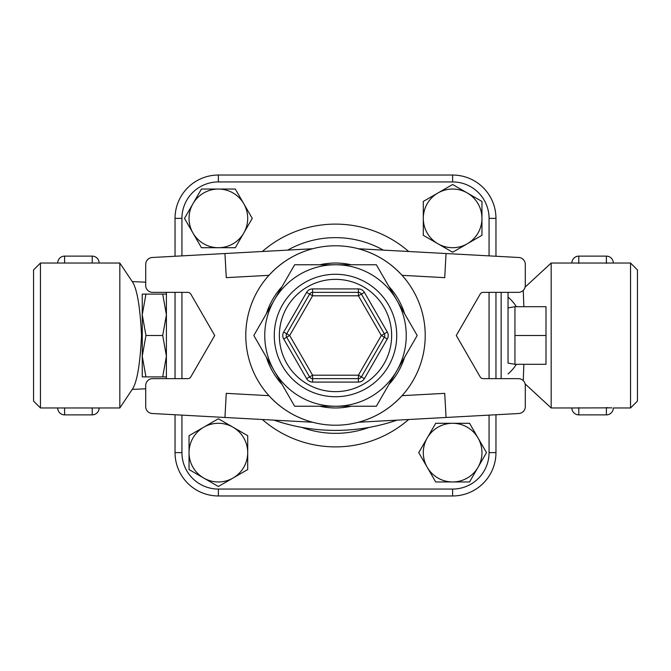 <?xml version="1.0" encoding="UTF-8"?>
<svg xmlns="http://www.w3.org/2000/svg" width="671" height="671" viewBox="0 0 671 671"><rect width="100%" height="100%" fill="white"/><g stroke="black" fill="none" stroke-linecap="round" stroke-linejoin="round"><path stroke-width="1.01" d="M218.377 418.754L233.038 427.226A29.331 29.331 0 0 0 203.707 427.226L218.377 418.754M189.046 452.623L189.046 435.689L203.707 427.226A29.331 29.331 0 0 0 203.707 478.029L189.046 469.557L189.046 452.623M247.708 435.689L247.708 452.623A29.331 29.331 0 0 0 233.038 427.226L247.708 435.689M247.708 469.557L233.038 478.029A29.331 29.331 0 0 0 247.708 452.623L247.708 469.557M233.038 478.029L218.377 486.5L203.707 478.029A29.331 29.331 0 0 0 233.038 478.029M252.246 218.377L243.774 233.038A29.331 29.331 0 0 0 243.774 203.707L252.246 218.377M218.377 189.046L235.311 189.046L243.774 203.707A29.331 29.331 0 0 0 192.971 203.707L201.443 189.046L218.377 189.046M235.311 247.708L218.377 247.708A29.331 29.331 0 0 0 243.774 233.038L235.311 247.708M201.443 247.708L192.971 233.038A29.331 29.331 0 0 0 218.377 247.708L201.443 247.708M192.971 233.038L184.5 218.377L192.971 203.707A29.331 29.331 0 0 0 192.971 233.038M452.623 252.246L437.962 243.774A29.331 29.331 0 0 0 467.293 243.774L452.623 252.246M481.954 218.377L481.954 235.311L467.293 243.774A29.331 29.331 0 0 0 467.293 192.971L481.954 201.443L481.954 218.377M423.292 235.311L423.292 218.377A29.331 29.331 0 0 0 437.962 243.774L423.292 235.311M423.292 201.443L437.962 192.971A29.331 29.331 0 0 0 423.292 218.377L423.292 201.443M437.962 192.971L452.623 184.5L467.293 192.971A29.331 29.331 0 0 0 437.962 192.971M418.754 452.623L427.226 437.962A29.331 29.331 0 0 0 427.226 467.293L418.754 452.623M452.623 481.954L435.689 481.954L427.226 467.293A29.331 29.331 0 0 0 478.029 467.293L469.557 481.954L452.623 481.954M435.689 423.292L452.623 423.292A29.331 29.331 0 0 0 427.226 437.962L435.689 423.292M469.557 423.292L478.029 437.962A29.331 29.331 0 0 0 452.623 423.292L469.557 423.292M478.029 437.962L486.5 452.623L478.029 467.293A29.331 29.331 0 0 0 478.029 437.962M224.953 253.529L312.585 248.756A89.721 89.721 0 0 1 358.415 248.756L518.775 257.496A6.903 6.903 0 0 1 525.301 264.391L525.301 285.46A6.903 6.903 0 0 1 518.398 292.363L483.179 292.363A3.447 3.447 0 0 0 480.184 294.091L456.28 335.5L480.184 376.909A3.447 3.447 0 0 0 483.179 378.637L518.398 378.637A6.903 6.903 0 0 1 525.301 385.54L525.301 406.609A6.903 6.903 0 0 1 518.775 413.504L446.047 417.471L444.73 393.349L402.055 395.672A89.721 89.721 0 0 0 402.055 275.328C390.069 262.26 375.517 253.403 358.415 248.756A89.721 89.721 0 0 0 312.585 248.756C295.483 253.403 280.931 262.26 268.945 275.328A89.721 89.721 0 0 0 268.945 395.672C280.931 408.74 295.483 417.597 312.585 422.244L152.225 413.504A6.903 6.903 0 0 1 145.699 406.609L145.699 385.54A6.903 6.903 0 0 1 152.602 378.637L187.821 378.637A3.447 3.447 0 0 0 190.816 376.909L214.72 335.5L190.816 294.091A3.447 3.447 0 0 0 187.821 292.363L152.602 292.363A6.903 6.903 0 0 1 145.699 285.46L145.699 264.391A6.903 6.903 0 0 1 152.225 257.496L224.953 253.529L226.27 277.651L268.945 275.328M446.047 417.471L358.415 422.244A89.721 89.721 0 0 1 312.585 422.244A89.721 89.721 0 0 0 358.415 422.244C375.517 417.597 390.069 408.74 402.055 395.672M425.221 335.5A89.721 89.721 0 0 1 335.5 425.221A89.721 89.721 0 0 1 245.779 335.5A89.721 89.721 0 0 1 335.5 245.779A89.721 89.721 0 0 1 425.221 335.5M446.047 253.529L444.73 277.651L402.055 275.328M224.953 417.471L226.27 393.349L268.945 395.672M387.301 338.947A6.903 6.903 0 0 0 387.301 332.053L364.387 292.363A6.903 6.903 0 0 0 358.415 288.916L312.585 288.916A6.903 6.903 0 0 0 306.613 292.363L283.699 332.053A6.903 6.903 0 0 0 283.699 338.947L306.613 378.637A6.903 6.903 0 0 0 312.585 382.084L312.585 375.181L358.415 375.181L361.401 376.909A3.447 3.447 0 0 1 358.415 378.637L312.585 378.637A3.447 3.447 0 0 1 309.599 376.909L286.685 337.228A3.447 3.447 0 0 1 286.685 333.772L309.599 294.091A3.447 3.447 0 0 1 312.585 292.363L358.415 292.363A3.447 3.447 0 0 1 361.401 294.091L384.315 333.772A3.447 3.447 0 0 1 384.315 337.228L361.401 376.909L364.387 378.637L387.301 338.947L381.321 335.5L358.415 375.181L358.415 382.084A6.903 6.903 0 0 0 364.387 378.637M283.699 332.053L286.685 333.772A3.447 3.447 0 0 0 286.685 337.228L283.699 338.947M312.585 288.916L312.585 292.363A3.447 3.447 0 0 0 309.599 294.091L306.613 292.363M274.238 300.13A70.74 70.74 0 0 0 335.5 406.24A70.74 70.74 0 0 0 396.762 300.13A70.74 70.74 0 0 0 274.238 300.13L294.653 264.76L376.347 264.76L417.186 335.5L376.347 406.24L294.653 406.24L253.814 335.5L274.238 300.13M376.347 406.24L388.903 384.483A72.468 72.468 0 0 0 404.621 357.257L417.186 335.5L404.621 313.743A72.468 72.468 0 0 0 388.903 286.517L376.347 264.76L351.218 264.76A72.468 72.468 0 0 0 319.782 264.76L294.653 264.76L282.097 286.517A72.468 72.468 0 0 0 266.379 313.743L253.814 335.5L266.379 357.257A72.468 72.468 0 0 0 282.097 384.483L266.379 357.257A72.468 72.468 0 0 0 282.097 384.483L294.653 406.24L319.782 406.24A72.468 72.468 0 0 0 351.218 406.24L319.782 406.24A72.468 72.468 0 0 0 351.218 406.24L376.347 406.24M266.379 313.743A72.468 72.468 0 0 1 282.097 286.517M319.782 264.76A72.468 72.468 0 0 1 351.218 264.76M388.903 286.517A72.468 72.468 0 0 1 404.621 313.743M404.621 357.257A72.468 72.468 0 0 1 388.903 384.483M397.056 420.138A189.801 189.801 0 0 1 273.944 420.138M175.039 414.745L175.039 452.623A43.338 43.338 0 0 0 218.377 495.961L452.623 495.961A43.338 43.338 0 0 0 495.961 452.623L495.961 414.745L495.961 452.623L489.067 452.623A36.435 36.435 0 0 1 452.623 489.067L218.377 489.067A36.435 36.435 0 0 1 181.933 452.623L181.933 415.123M495.961 378.637L495.961 292.363L495.961 378.637M181.933 255.877L181.933 218.377A36.435 36.435 0 0 1 218.377 181.933L452.623 181.933L452.623 175.039A43.338 43.338 0 0 1 495.961 218.377L495.961 256.255L495.961 218.377A43.338 43.338 0 0 0 452.623 175.039L218.377 175.039A43.338 43.338 0 0 0 175.039 218.377L175.039 256.255M175.039 292.363L175.039 378.637M452.623 489.067L452.623 495.961A43.338 43.338 0 0 0 495.961 452.623M508.039 363.095L508.039 292.363L508.039 363.095L514.942 364.311L546.001 364.311L546.001 306.689L514.942 306.689L514.942 335.5L546.001 335.5M514.942 364.311L514.942 335.5M166.408 378.637L166.408 376.909L162.709 376.909L166.408 356.209L162.709 335.5L166.408 314.791L162.709 294.091L166.408 294.091M162.709 335.5L145.951 335.5L142.252 356.209L145.951 376.909L142.252 376.909L142.252 314.791L145.951 335.5M162.709 376.909L145.951 376.909M162.709 294.091L145.951 294.091L142.252 314.791L142.252 294.091L145.951 294.091M166.408 376.909L166.408 292.363M119.824 263.032L132.967 282.684C137.354 290.501 140.205 308.106 141.514 335.5C140.197 362.919 137.354 380.524 132.967 388.316L119.824 407.968L119.824 263.032L40.453 263.032L40.453 407.968L33.55 401.065L33.55 269.935L40.453 263.032M607.398 407.649L606.391 407.641L606.391 414.871L578.788 414.871A6.903 6.903 0 0 1 571.885 407.968L611.793 407.842M630.547 263.032L630.547 407.968L637.45 401.065L637.45 269.935L630.547 263.032L551.176 263.032L551.176 407.968L571.885 407.968M523.263 380.642L523.858 364.311M523.858 306.689L523.263 290.358M306.613 378.637L312.585 375.181L289.679 335.5L286.685 333.772M358.415 288.916L358.415 295.819L381.321 335.5L387.301 332.053M364.387 292.363L358.415 295.819L312.585 295.819L312.585 292.363M286.685 337.228L289.679 335.5L312.585 295.819L309.599 294.091M312.585 382.084L358.415 382.084M279.354 335.5A56.146 56.146 0 0 1 363.573 286.878A56.146 56.146 0 0 1 363.573 384.122A56.146 56.146 0 0 1 279.354 335.5M274.28 335.5A61.22 61.22 0 0 0 366.114 388.517A61.22 61.22 0 0 0 366.114 282.483A61.22 61.22 0 0 0 274.28 335.5M287.708 250.107A97.857 97.857 0 0 1 383.292 250.107M369.125 427.393A97.857 97.857 0 0 1 301.875 427.393M262.353 419.509A111.394 111.394 0 0 0 408.647 419.509M408.647 251.491A111.394 111.394 0 0 0 262.353 251.491M452.623 181.933A36.435 36.435 0 0 1 489.067 218.377L489.067 255.877M489.067 292.363L489.067 378.637M489.067 415.123L489.067 452.623M181.933 378.637L181.933 292.363M218.377 489.067L218.377 495.961M181.933 452.623L175.039 452.623M495.961 218.377L489.067 218.377M181.933 218.377L175.039 218.377M218.377 181.933L218.377 175.039M501.145 292.363L501.145 378.637M508.039 297.085A46.584 37.962 90 0 1 516.402 306.689M516.402 364.311A46.584 37.962 90 0 1 508.039 373.915M92.212 407.968L92.212 414.871A6.903 6.903 0 0 0 99.115 407.968M57.706 407.968A6.903 6.903 0 0 0 64.609 414.871L64.609 407.968M99.115 263.032A6.903 6.903 0 0 0 92.212 256.129L92.212 263.032M64.609 263.032L64.609 256.129L92.212 256.129M578.788 414.871L578.788 407.641M578.788 263.359L578.788 256.129A6.903 6.903 0 0 0 571.885 263.032M613.294 263.032A6.903 6.903 0 0 0 606.391 256.129L606.391 263.359M508.039 307.905L514.942 306.689M132.246 281.602L145.699 282.181M132.246 389.398L145.699 388.819M64.609 414.871L92.212 414.871M64.609 256.129A6.903 6.903 0 0 0 57.706 263.032M606.391 414.871A6.903 6.903 0 0 0 613.294 407.968L630.547 407.968M606.391 256.129L578.788 256.129M119.824 407.968L40.453 407.968M525.091 383.871L551.176 407.968M525.091 287.129L551.176 263.032"/></g></svg>
